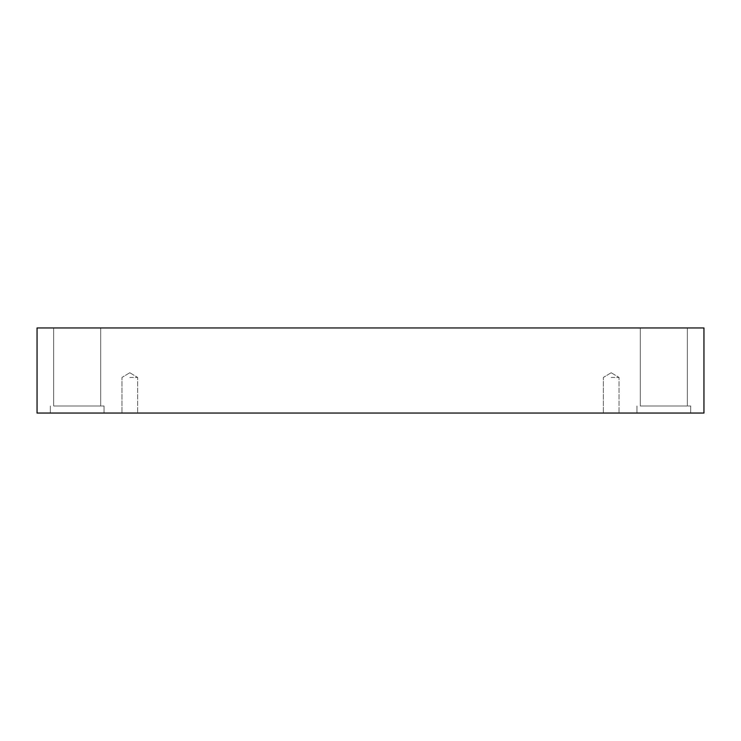 <?xml version="1.0" encoding="UTF-8"?>
<svg xmlns="http://www.w3.org/2000/svg" width="741" height="741" viewBox="0 0 741 741"><rect width="100%" height="100%" fill="white"/><g stroke="black" fill="none" stroke-linecap="round" stroke-linejoin="round"><path stroke-width="0.56" stroke-dasharray="3.71 2.78" d="M129.805 377.447L137.641 377.447L129.805 377.447M129.805 413.043L137.641 413.043L129.805 413.043M611.195 377.447L619.031 377.447L611.195 377.447M37.05 413.043L37.05 327.957L703.95 327.957L703.95 413.043L37.05 413.043M687.324 327.957L640.307 327.957L687.324 327.957L640.307 327.957L687.324 327.957L687.324 405.985L640.307 405.985L687.324 405.985L640.307 405.985L687.324 405.985L687.324 327.957M100.693 327.957L53.676 327.957L100.693 327.957L53.676 327.957L100.693 327.957L100.693 405.985L53.676 405.985L100.693 405.985L53.676 405.985L100.693 405.985L100.693 327.957M611.195 413.043L603.359 413.043L611.195 413.043M663.816 413.043L636.945 413.043L663.816 413.043M77.184 413.043L104.055 413.043L77.184 413.043M640.307 327.957L640.307 405.985L640.307 327.957M663.816 405.985L690.686 405.985L663.816 405.985M53.676 327.957L53.676 405.985L53.676 327.957M77.184 405.985L104.055 405.985L77.184 405.985M129.805 372.742L121.969 377.447L121.969 413.043L121.969 377.447L129.805 372.742L137.641 377.447L137.641 413.043L137.641 377.447L129.805 372.742M611.195 372.742L603.359 377.447L603.359 413.043L603.359 377.447L611.195 372.742L619.031 377.447L619.031 413.043L619.031 377.447L611.195 372.742M636.945 405.985L636.945 413.043L636.945 405.985M690.686 405.985L690.686 413.043L690.686 405.985M50.314 405.985L50.314 413.043L50.314 405.985M104.055 405.985L104.055 413.043L104.055 405.985"/><path stroke-width="1.11" d="M703.95 327.957L37.05 327.957L37.05 413.043L703.95 413.043L703.95 327.957"/></g></svg>
